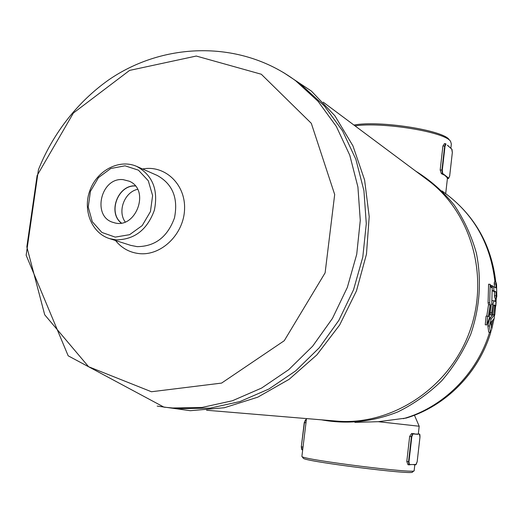 <?xml version="1.0" encoding="UTF-8"?>
<svg xmlns="http://www.w3.org/2000/svg" width="523" height="523" viewBox="0 0 523 523"><rect width="100%" height="100%" fill="white"/><g stroke="black" fill="none" stroke-linecap="round" stroke-linejoin="round"><path stroke-width="0.78" d="M450.192 147.663L451.977 149.323L452.336 152.546L449.656 176.094M449.656 176.068L448.688 178.186L447.145 176.964L446.819 177.238L442.674 173.401L442.34 173.688L443.929 174.944L441.34 173.629L440.176 169.975L442.922 145.989L444.504 143.622M447.59 145.446L451.977 149.323M447.564 145.289L450.447 147.976M447.145 176.964L444.256 174.662M447.427 178.415L446.819 177.238L448.525 178.526L449.669 176.081L452.33 152.579M412.889 433.966L412.627 433.613L411.424 436.679L411.81 436.725L412.889 433.966L419.394 434.11M409.143 464.849L411.163 464.555L409.391 464.574L408.947 461.763L411.81 436.725M414.641 434.077L417.825 434.293M414.138 464.784L416.105 464.496L409.391 464.574M414.386 464.516L411.163 464.555M408.986 464.836L407.979 464.699L406.796 461.476L409.659 436.444L411.621 433.482L414.379 433.73L411.621 433.482M303.17 458.05L303.373 458.311C305.334 461.554 414.68 475.329 412.451 472.04L414.007 470.824M414.804 464.777L414.157 470.7C416.55 474.015 303.974 459.841 302.046 456.592L301.908 456.246M354.888 422.375L378.299 421.695L419.198 426.238L414.432 415.216M355.012 125.866C382.509 121.702 445.302 132.018 450.571 141.367L451.342 144.028L450.865 148.179M450.408 141.171L449.25 139.798C443.935 130.286 379.044 120.146 353.934 125.056M494.202 318.442L494.634 314.63L491.123 318.991L489.469 326.032L490.496 332.582L491.731 328.98L490.875 323.528L491.208 322.122L494.202 318.442M490.496 332.582L488.737 332.138L487.874 325.875L489.541 318.84L492.888 314.604L494.634 314.63M495.817 305.831L496.137 301.889L493.921 300.764L492.823 304.327L491.731 312.826L491.875 315.016L492.594 313.238L493.836 304.844L495.817 305.831L493.627 305.373M495.974 295.887L496.379 298.103L496.817 296.338L496.549 284.434L495.928 282.185L495.915 287.938L493.732 286.728L493.869 290.749L496 291.912L495.974 295.887L494.405 295.743L494.431 291.775L492.405 290.67M496.379 298.103L494.817 297.96L494.405 295.743M491.875 315.016L490.293 314.866L490.156 312.676L491.169 304.961M492.032 300.849L492.437 300.647M496 291.912L494.431 291.775M494.3 287.035L494.34 282.054L495.928 282.185M490.116 304.824L488.319 316.5L487.698 316.212L486.861 324.94L489.816 317.18L489.201 316.899L490.992 305.262L491.77 303.948L492.3 285.519L491.339 287.728L490.201 284.342L488.6 284.205L488.077 302.752L489.665 302.895L490.116 304.824L488.528 304.68L488.077 302.752M492.3 285.519L490.62 285.571M490.201 284.342L489.665 302.895M486.769 316.127L488.528 304.68M486.861 324.94L485.259 324.783L486.102 316.062L487.698 316.212M295.77 80.849L302.425 85.824L324.463 106.051L342.526 130.822L355.882 159.358L363.93 190.679L366.29 223.681L362.792 257.133L353.535 289.775L338.852 320.357L319.305 347.73L295.678 370.885L268.9 389.02L239.992 401.553L210.05 408.143L180.141 408.698L164.019 407.169L68.18 355.81L26.15 255.237L38.447 169.674C52.882 133.627 77.299 102.148 108.555 79.986C163.712 41.853 240.626 39.774 295.77 80.849L318.043 101.305L336.296 126.37L349.789 155.259L357.915 186.992L360.275 220.431L356.719 254.335L347.331 287.421L332.445 318.429L312.649 346.187L288.729 369.663L261.624 388.053L232.382 400.762L202.094 407.443L171.858 408.012M323.253 102.175L427.553 179.958C471.589 212.39 490.182 277.778 468.941 333.478C447.95 389.275 390.707 425.944 336.237 421.067L206.578 410.241M137.556 189.326C124.507 192.144 117.296 211.187 125.2 221.948M121.375 222.994C107.601 212.488 118.106 184.756 135.379 186.005M123.121 179.637L129.318 181.233C150.774 190.039 135.542 230.185 113.648 222.543C91.636 217.248 100.56 177.094 123.121 179.637M135.274 185.874C117.989 184.75 107.516 212.41 121.205 223.02M116.028 239.874C134.45 239.704 147.231 229.813 154.37 210.194C158.469 189.816 152.592 175.225 136.738 166.412C119.61 158.717 97.428 170.112 90.074 189.993C82.418 209.756 91.486 232.99 109.412 238.566L116.028 239.874M115.204 237.115L101.9 232.454L92.296 221.719L88.23 207.069L90.427 191.359L98.455 177.624L110.771 168.504L125.023 165.817L138.425 170.165L148.297 180.775L152.611 195.569L150.441 211.593L142.21 225.576L129.606 234.683L115.204 237.115M378.299 421.695L406.221 418.054C445.773 406.175 478.643 372.873 490.731 332.432M451.722 149.016L452.343 152.566M448.688 178.186L447.381 178.408M444.426 143.616L445.583 143.675L444.668 146.074L445.034 146.152L446.027 144.06M442.674 173.401L442.295 170.152L441.922 170.073L442.34 173.688L441.34 173.629M442.295 170.152L445.034 146.152M442.922 145.989L444.668 146.074L441.922 170.073L440.176 169.975M305.334 419.949L304.458 422.577L305.778 419.642M306.367 419.701L305.857 419.636L304.262 422.545L301.3 446.786L304.458 422.577L305.994 422.78M304.281 422.551L301.313 446.786L302.131 449.878L301.49 446.825L303.033 447.034M302.176 449.878L302.673 449.957L302.176 449.878M301.313 446.792L301.679 449.427M409.659 436.444L411.424 436.679L408.561 461.717L408.947 461.763M406.796 461.476L408.561 461.717L409.019 464.842L407.979 464.699M419.531 434.404L419.962 437.208L417.171 461.724L416.105 464.496M494.451 314.754L492.888 314.604M491.731 312.826L490.156 312.676M492.823 304.327L491.613 304.216M491.123 318.991L489.541 318.84M489.469 326.032L487.874 325.875M490.332 332.295L488.737 332.138M493.869 290.749L492.405 290.618M493.699 286.735L492.339 286.617L493.732 286.728M495.706 283.95L494.117 283.812M157.162 175.414C172.642 184.004 178.415 198.171 174.466 217.928C167.55 236.939 155.109 246.51 137.137 246.64L130.678 245.359L109.412 238.566M115.511 240.515C121.761 248.262 129.769 252.635 139.536 253.642C161.64 255.852 184.018 233.866 184.567 208.984C185.554 184.076 164.699 164.66 142.596 168.994M151.441 391.747L88.577 366.708L44.71 314.787L26.836 246.895L37.12 175.525L73.377 113.033L129.586 70.402L196.282 56.046L261.297 74.24L311.303 123.317L334.681 194.51L325.116 272.849L284.251 340.721L221.582 383.091L151.441 391.747M403.298 418.681C442.909 407.528 476.996 373.88 489.535 332.484M491.313 326.195L492.673 320.344M493.751 314.545L494.876 305.752M495.216 301.411L495.379 298.012M494.961 282.106C490.888 245.287 474.969 216.189 447.204 194.811L441.948 190.888M447.505 145.204L447.93 145.531M447.407 178.461L448.486 178.526M413.941 464.797L415.818 464.77L417.171 461.724L419.962 437.208C420.008 434.803 419.786 433.75 419.283 434.064L418.276 433.933M303.373 458.311L302.046 456.592M418.322 433.94L419.191 426.271M301.882 456.455L306.504 418.583M445.688 193.673L447.42 178.461M495.863 305.844L494.3 305.7M493.921 300.764L492.346 300.62M283.518 72.566L311.362 91.048L334.89 115.799L352.947 145.865L364.59 179.977L369.199 216.646L366.466 254.198L356.47 290.886L339.656 324.992L316.827 354.927L289.082 379.345L257.761 397.186L224.321 407.744L190.3 410.705L157.201 406.103M321.475 419.838C347.174 424.552 372.644 421.904 397.892 411.882C413.974 403.933 428.585 393.564 441.732 380.77C453.748 366.793 463.43 351.26 470.772 334.177C479.937 307.328 481.801 280.282 476.368 253.047C471.452 235.638 464.051 219.621 454.18 204.99C443.073 191.451 430.239 180.154 415.68 171.106M129.318 181.233L129.697 181.416M113.668 222.55L114.079 222.667M136.738 166.412L157.168 175.421M491.731 328.98L494.15 318.507M494.791 314.8L496.34 298.097M495.804 282.178C491.6 245.777 475.407 216.659 447.204 194.811"/></g></svg>

